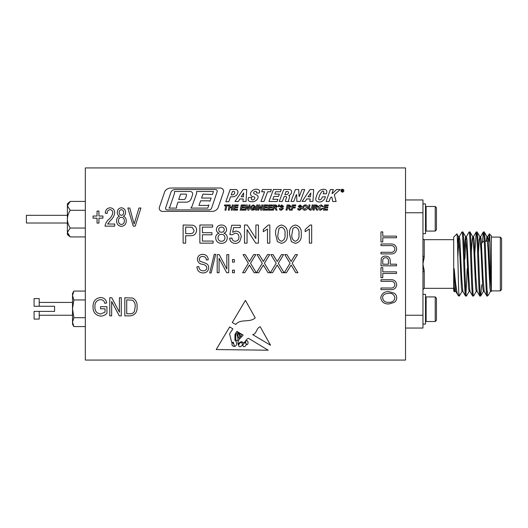 <?xml version="1.0" encoding="UTF-8"?>
<svg xmlns="http://www.w3.org/2000/svg" width="528" height="528" viewBox="0 0 528 528"><rect width="100%" height="100%" fill="white"/><g stroke="black" fill="none" stroke-linecap="round" stroke-linejoin="round"><path stroke-width="0.79" d="M67.386 223.014L26.4 223.014L26.4 215.325L67.386 215.325M192.694 193.987A2.495 2.495 0 0 0 190.192 191.486L174.504 191.486L174.504 193.373L169.963 206.626L169.013 208.098L176.55 208.098L176.55 206.362L177.982 202.165L186.787 202.165A5.419 5.419 0 0 0 191.275 198.541L192.555 194.792A2.495 2.495 0 0 0 192.694 193.987M186.47 195.076A1.505 1.505 0 0 0 186.298 194.126L180.569 194.126L178.721 199.511L183.81 199.511A1.683 1.683 0 0 0 185.295 198.62A11.213 11.213 0 0 0 186.47 195.076M288.499 192.898A0.983 0.983 0 0 0 287.588 191.545L286.044 191.545L284.863 194.693L286.684 194.693A3.227 3.227 0 0 0 288.499 192.898M289.562 196.918A1.571 1.571 0 0 0 288.737 195.532A4.112 4.112 0 0 0 291.595 191.756A2.165 2.165 0 0 0 289.43 189.519L283.721 189.519L279.226 201.465L282.315 201.465L284.156 196.574L285.932 196.574A0.693 0.693 0 0 1 286.579 197.512L285.536 200.29A1.34 1.34 0 0 0 285.661 201.485L289.001 201.485A1.28 1.28 0 0 1 288.638 200.158L289.496 197.38A1.571 1.571 0 0 0 289.562 196.918M323.803 192.331A0.805 0.805 0 0 0 322.007 191.618A13.398 13.398 0 0 0 318.681 198.884A0.845 0.845 0 0 0 319.235 199.789A1.604 1.604 0 0 0 320.991 199.32A5.861 5.861 0 0 0 322.403 196.812L325.459 196.812A7.834 7.834 0 0 1 322.522 201.023A5.254 5.254 0 0 1 317.658 201.716A3.808 3.808 0 0 1 317.123 201.472A2.449 2.449 0 0 1 315.803 198.627A21.133 21.133 0 0 1 317.83 192.885A6.97 6.97 0 0 1 320.377 190.172A6.184 6.184 0 0 1 325.09 189.453A2.303 2.303 0 0 1 326.819 191.961A7.339 7.339 0 0 1 326.357 193.796L323.162 193.796A4.158 4.158 0 0 0 323.803 192.331M258.126 197.05A2.145 2.145 0 0 0 256.945 195.136A88.374 88.374 0 0 0 254.041 193.743A1.01 1.01 0 0 1 253.849 192.331A1.96 1.96 0 0 1 255.776 191.308A0.911 0.911 0 0 1 256.588 192.331A2.119 2.119 0 0 1 256.384 193.004L259.215 193.004A3.788 3.788 0 0 0 259.591 191.987A2.086 2.086 0 0 0 258.317 189.611A5.59 5.59 0 0 0 254.635 189.466A6.679 6.679 0 0 0 250.945 192.278A2.818 2.818 0 0 0 251.882 196.211A4.554 4.554 0 0 0 253.856 196.838A1.096 1.096 0 0 1 254.793 198.304A2.508 2.508 0 0 1 252.602 199.947A1.155 1.155 0 0 1 251.414 198.475A3.617 3.617 0 0 1 251.849 197.512L248.701 197.512A5.795 5.795 0 0 0 248.18 199.109A2.02 2.02 0 0 0 249.553 201.373A7.999 7.999 0 0 0 253.849 201.544A5.795 5.795 0 0 0 258.014 197.729A2.145 2.145 0 0 0 258.126 197.05M237.97 191.935A2.396 2.396 0 0 0 235.567 189.539L230.168 189.539L225.799 201.729L228.789 201.729L230.558 196.799L232.617 196.799A5.399 5.399 0 0 0 237.93 192.357A2.396 2.396 0 0 0 237.97 191.935M217.127 191.697A1.637 1.637 0 0 0 215.576 189.539L174.695 189.539A4.765 4.765 0 0 0 171.013 191.987L165.653 207.913A1.511 1.511 0 0 0 167.092 209.906L208.903 209.906A2.924 2.924 0 0 0 211.675 207.913L217.127 191.697M223.575 191.222A3.194 3.194 0 0 0 220.381 188.027L170.63 188.027A7.062 7.062 0 0 0 164.789 191.486L159.436 207.174A3.175 3.175 0 0 0 162.433 211.372L212.17 211.372A6.725 6.725 0 0 0 218.064 207.874L223.403 192.251A3.194 3.194 0 0 0 223.575 191.222M341.002 190.681A1.432 1.432 0 0 0 342.428 192.113A1.432 1.432 0 0 0 343.86 190.681A1.432 1.432 0 0 0 342.428 189.255A1.432 1.432 0 0 0 341.002 190.681M343.82 190.681A1.393 1.393 0 0 0 342.428 189.288A1.393 1.393 0 0 0 341.035 190.681A1.393 1.393 0 0 0 342.428 192.073A1.393 1.393 0 0 0 343.82 190.681M39.211 306.266L39.211 298.584L34.082 298.584L34.082 306.266L54.582 306.266L54.582 311.395L34.082 311.395L34.082 319.077L39.211 319.077L39.211 311.395M73.887 299.957L72.514 295.522L72.514 324.199L73.887 326.581L72.514 322.139L73.887 317.704L72.514 308.827L73.887 299.957L85.318 299.957M73.887 317.704L85.318 317.704M72.514 295.522L72.514 293.462L73.887 291.08L72.514 295.522L73.887 291.08L85.318 291.08M73.887 326.581L85.318 326.581M68.231 234.835L67.386 232.478L67.386 234.538L70.224 236.92L67.386 232.478L70.224 228.043C68.468 225.331 67.525 222.374 67.386 219.173C67.525 215.965 68.468 213.008 70.224 210.296L67.386 205.861L70.224 201.419L85.318 201.419M70.224 210.296L85.318 210.296M70.224 236.92L85.318 236.92M70.224 228.043L85.318 228.043M239.164 339.431C238.029 341.174 237.673 342.883 238.095 344.56C238.946 342.698 240.273 341.768 242.075 341.768C244.517 345.292 245.758 338.639 248.549 338.342L268.191 350.216L216.223 349.556L229.667 326.924L232.868 328.865L229.581 333.835L231.647 342.243L233.356 342.316L234.491 346.48C237.112 346.196 237.164 341.662 234.907 340.263L234.98 334.323L236.96 331.333L238.121 332.039L235.752 334.613L235.877 340.039C238.775 342.679 238.009 336.574 237.059 335.082L238.821 332.462L239.488 332.864L237.989 334.64L238.194 336.943C238.953 338.481 239.468 338.54 239.738 337.135L239.342 334.231L240.214 333.307L240.649 333.564C239.653 334.396 239.593 335.405 240.471 336.6C241.105 336.118 241.355 335.227 241.243 333.927L243.151 335.075L239.164 339.431M215.668 237.811C215.701 235.429 216.85 233.897 219.107 233.204C217.358 232.617 216.447 231.409 216.361 229.588C216.711 226.631 218.407 225.106 221.45 225.014C224.512 225.119 226.228 226.664 226.591 229.647C226.499 231.422 225.608 232.61 223.905 233.204C226.103 233.983 227.231 235.541 227.291 237.871C226.948 241.369 225.014 243.203 221.476 243.382C217.919 243.19 215.985 241.336 215.668 237.811M247.051 243.151L244.49 243.151L244.49 225.014L247.196 225.014L255.882 238.544L255.882 225.014L258.436 225.014L258.436 243.151L255.737 243.151L247.051 229.621L247.051 243.151M277.405 241.633L275.642 234.208C275.075 229.165 277.015 226.103 281.45 225.014C285.886 226.103 287.819 229.165 287.265 234.208C287.826 239.243 285.886 242.306 281.45 243.382L277.405 241.633M311.672 225.014L311.672 243.151L309.349 243.151L309.349 229.02L305.164 231.693L305.164 229.548L310.174 225.014L311.672 225.014M258.667 272.725L256.516 272.725L262.271 263.274L256.991 254.595L259.142 254.595L263.333 261.479L267.551 254.595L269.702 254.595L264.422 263.281L270.178 272.725L268.026 272.725L263.347 265.043L258.667 272.725M234.379 272.725L232.498 272.725L232.498 270.138L234.379 270.138L234.379 272.725M219.074 272.725L217.193 272.725L217.193 254.595L219.199 254.595L226.849 269.049L226.849 254.595L228.73 254.595L228.73 272.725L226.717 272.725L219.074 258.291L219.074 272.725M203.003 272.963C199.188 272.725 197.168 270.686 196.944 266.838L198.825 266.607C199.069 269.267 200.515 270.679 203.168 270.844C205.346 270.864 206.567 269.828 206.831 267.736C206.27 265.63 204.758 264.488 202.303 264.31C199.353 263.828 197.723 262.172 197.413 259.327C197.683 256.139 199.439 254.483 202.673 254.357C206.125 254.529 207.979 256.331 208.243 259.776L206.362 260.014C206.191 257.743 204.983 256.568 202.739 256.476C200.686 256.443 199.544 257.407 199.294 259.373L199.888 261.208L205.92 263.353C207.761 264.205 208.692 265.65 208.718 267.683C208.382 271.102 206.474 272.864 203.003 272.963M105.052 308.807L100.577 308.807L100.577 306.689L106.933 306.689L106.933 313.328C105.204 315.071 103.125 315.995 100.703 316.107C95.548 315.368 92.994 312.299 93.04 306.887C92.928 301.415 95.436 298.287 100.577 297.502C104.023 297.68 106.062 299.482 106.696 302.92L104.815 303.389C104.313 300.98 102.841 299.726 100.399 299.62C96.565 300.274 94.736 302.669 94.921 306.814C94.75 311.005 96.637 313.394 100.584 313.988L105.052 312.134L105.052 308.807M130.178 315.869L124.832 315.869L124.832 297.739L132.825 298.076C135.953 299.97 137.372 302.848 137.075 306.709C137.399 312.074 135.095 315.13 130.178 315.869M98.927 223.093L97.046 223.093L97.046 218.15L93.04 218.15L93.04 216.025L97.046 216.025L97.046 211.081L98.927 211.081L98.927 216.025L102.934 216.025L102.934 218.15L98.927 218.15L98.927 223.093M116.589 220.823C116.523 218.585 117.493 217.048 119.5 216.203C117.988 215.437 117.256 214.19 117.295 212.474C117.355 209.702 118.721 208.138 121.4 207.788C124.1 208.157 125.479 209.741 125.539 212.546C125.565 214.229 124.839 215.45 123.354 216.203C125.327 217.114 126.291 218.671 126.245 220.889C126.166 224.129 124.562 225.964 121.427 226.387C118.259 225.964 116.648 224.11 116.589 220.823M389.915 245.626L380.959 245.626L380.959 244.009L389.902 244.009C393.875 243.626 396.139 245.263 396.7 248.932C396.191 252.641 393.921 254.298 389.902 253.902L380.959 253.902L380.959 252.285L389.915 252.285C392.733 252.674 394.39 251.599 394.885 249.058C394.502 246.391 392.845 245.249 389.915 245.626M396.502 271.861L396.502 273.478L382.774 273.478L382.774 277.715L380.959 277.715L380.959 267.623L382.774 267.623L382.774 271.861L396.502 271.861M394.264 302.379L388.938 303.956C384.311 304.141 381.586 302.089 380.754 297.792C381.566 293.575 384.226 291.529 388.747 291.641L394.33 293.225C395.881 294.36 396.673 295.885 396.7 297.799C396.673 299.739 395.855 301.264 394.264 302.379M278.395 205.821L278.395 206.758L279.028 206.758L279.576 204.963L278.553 204.963L278.395 205.821M310.213 209.345L309.263 208.712A146.916 146.916 0 0 1 309.309 208.481L310.022 204.963L309.005 204.963L308.319 208.355A37.184 37.184 0 0 1 308.26 208.666L310.154 210.21C311.593 210.144 312.418 209.372 312.616 207.9L313.21 204.963L312.193 204.963L311.619 207.814L310.213 209.345M302.768 207.148L302.636 208.105C302.716 209.425 303.415 210.124 304.722 210.21C306.544 209.986 307.507 208.936 307.613 207.062C307.547 205.709 306.841 204.989 305.494 204.897C304.062 204.989 303.151 205.742 302.768 207.148M298.815 209.114L298.65 208.553L297.653 208.6C297.785 209.728 298.459 210.269 299.673 210.21L301.706 208.58L301.33 207.682L299.178 206.303L300.043 205.762L301.039 206.56L302.036 206.507L300.049 204.897L298.181 206.408L300.709 208.712L299.699 209.345L298.815 209.114M405.537 360.063L405.537 167.937L85.318 167.937L85.318 360.063L405.537 360.063M318.107 206.323L316.463 204.963L314.18 204.963L313.13 210.144L314.14 210.144L314.576 208.019L315.592 208.124L316.648 210.144L317.711 210.144L316.543 207.946L318.107 206.323M302.141 201.425L305.151 201.425L306.702 198.964L310.141 198.964L309.85 201.425L312.932 201.425L313.672 189.545L310.042 189.545L302.141 201.425M247.975 210.144L248.985 210.144L250.041 204.963L249.025 204.963L248.351 208.487L247.051 204.963L246.035 204.963L244.985 210.144L245.995 210.144L246.675 206.626L247.975 210.144M241.256 204.963L240.2 210.144L244.187 210.144L244.385 209.279L241.388 209.279L241.679 207.887L244.385 207.887L244.583 207.022L241.85 207.022L242.095 205.828L244.853 205.828L245.051 204.963L241.256 204.963M252.589 210.21L254.793 209.596L255.242 207.352L252.952 207.352L252.754 208.217L254.054 208.217L253.895 209.002L252.582 209.345L251.427 208.072C251.414 206.732 252.047 205.96 253.315 205.762L254.483 206.626L255.479 206.514L253.315 204.897L250.727 206.639L250.43 208.072L251.123 209.781L252.589 210.21M260.971 201.498L263.987 201.498L267.623 191.776L270.613 191.776L271.379 189.519L262.436 189.519L261.677 191.776L264.607 191.776L260.971 201.498M260.726 210.144L261.736 210.144L262.792 204.963L261.776 204.963L261.103 208.487L259.802 204.963L258.786 204.963L257.737 210.144L258.753 210.144L259.426 206.626L260.726 210.144M256.727 204.963L255.677 210.144L256.687 210.144L257.743 204.963L256.727 204.963M268.752 204.963L267.696 210.144L271.682 210.144L271.88 209.279L268.891 209.279L269.174 207.887L271.88 207.887L272.078 207.022L269.346 207.022L269.59 205.828L272.349 205.828L272.547 204.963L268.752 204.963M263.967 204.963L262.918 210.144L266.904 210.144L267.102 209.279L264.106 209.279L264.389 207.887L267.102 207.887L267.3 207.022L264.568 207.022L264.812 205.828L267.564 205.828L267.762 204.963L263.967 204.963M246.041 201.498L246.715 189.519L243.131 189.519L234.973 201.498L238.333 201.498L239.884 198.964L243.217 198.964L242.939 201.498L246.041 201.498M234.478 204.963L233.429 210.144L237.409 210.144L237.613 209.279L234.617 209.279L234.901 207.887L237.613 207.887L237.811 207.022L235.079 207.022L235.316 205.828L238.075 205.828L238.273 204.963L234.478 204.963M229.733 207.821L231.706 207.821L231.238 210.144L232.247 210.144L233.303 204.963L232.287 204.963L231.884 206.956L229.911 206.956L230.314 204.963L229.297 204.963L228.248 210.144L229.264 210.144L229.733 207.821M224.954 210.144L225.971 210.144L226.849 205.828L228.446 205.828L228.644 204.963L224.591 204.963L224.393 205.828L225.832 205.828L224.954 210.144M324.542 204.963L323.486 210.144L327.472 210.144L327.67 209.279L324.68 209.279L324.964 207.887L327.67 207.887L327.875 207.022L325.136 207.022L325.38 205.828L328.139 205.828L328.337 204.963L324.542 204.963M320.602 210.21L323.024 208.448L322.027 208.283L320.681 209.345L319.572 208.032L321.288 205.762L322.291 206.626L323.288 206.527L321.314 204.897C319.546 205.128 318.628 206.164 318.575 207.999C318.575 209.378 319.255 210.111 320.602 210.21M334.62 194.495A0.693 0.693 0 0 0 334.409 195.202L336.118 201.478L332.699 201.478L331.888 197.406A0.383 0.383 0 0 0 331.234 197.149L330.323 198.046L329.083 201.478L326.08 201.478L330.37 189.545L333.379 189.545L332 193.373A0.337 0.337 0 0 0 332.528 193.453L336.521 189.545L340.197 189.545L334.62 194.495M277.464 206.323L275.814 204.963L273.53 204.963L272.481 210.144L273.497 210.144L273.926 208.019L274.943 208.124L275.999 210.144L277.061 210.144L275.893 207.946L277.464 206.323M280.447 191.776L281.292 189.519L273.445 189.493L268.93 201.498L277.108 201.498L277.926 199.32L272.811 199.32L273.893 196.449L278.494 196.449L279.365 194.126L274.765 194.126L275.649 191.776L280.447 191.776M292.261 204.963L291.212 210.144L292.222 210.144L292.67 207.953L295.126 207.953L295.33 207.088L292.849 207.088L293.106 205.828L295.594 205.828L295.792 204.963L292.261 204.963M291.014 206.323L289.364 204.963L287.08 204.963L286.031 210.144L287.047 210.144L287.476 208.019L288.493 208.124L289.549 210.144L290.611 210.144L289.443 207.946L291.014 206.323M298.723 189.545L295.363 189.545L290.994 201.485L293.806 201.478L296.287 194.713L296.663 194.713L296.861 201.425L300.34 201.425L304.689 189.545L301.904 189.545L299.409 196.37L299.02 196.37L298.723 189.545M280.487 209.114L280.315 208.553L279.319 208.6C279.451 209.728 280.124 210.269 281.338 210.21L283.371 208.58L282.995 207.682L280.85 206.303L281.714 205.762L282.711 206.56L283.708 206.507L281.721 204.897L279.853 206.408L282.374 208.712L281.365 209.345L280.487 209.114M185.678 243.151L183.124 243.151L183.124 225.014L192.469 225.185C195.142 225.773 196.522 227.456 196.601 230.228C196.231 234.049 194.073 235.877 190.12 235.712L185.678 235.712L185.678 243.151M389.915 281.351L380.959 281.351L380.959 279.734L389.902 279.734C393.875 279.352 396.139 280.988 396.7 284.658C396.191 288.367 393.921 290.024 389.902 289.628L380.959 289.628L380.959 288.011L389.915 288.011C392.733 288.4 394.39 287.324 394.885 284.783C394.502 282.117 392.845 280.975 389.915 281.351M396.502 264.191L396.502 265.808L380.959 265.808L381.256 258.529C382.12 256.852 383.519 256.047 385.46 256.12C388.601 256.199 390.199 257.796 390.245 260.911L390.245 264.191L396.502 264.191M396.502 236.135L396.502 237.752L382.774 237.752L382.774 241.989L380.959 241.989L380.959 231.898L382.774 231.898L382.774 236.135L396.502 236.135M107.639 224.03L114.701 224.03L114.701 226.156L105.052 226.156C105.422 223.483 106.656 221.239 108.768 219.424C110.92 217.655 112.273 215.457 112.82 212.83C112.768 210.969 111.844 209.913 110.042 209.669C108.035 210.032 107.078 211.286 107.171 213.437L105.283 213.2C105.402 209.953 107.012 208.144 110.114 207.788C113.071 208.098 114.602 209.794 114.701 212.87C114.266 215.893 112.847 218.44 110.438 220.513L107.639 224.03M286.46 272.725L284.302 272.725L290.057 263.274L284.777 254.595L286.928 254.595L291.119 261.479L295.337 254.595L297.488 254.595L292.208 263.281L297.964 272.725L295.812 272.725L291.133 265.043L286.46 272.725M111.646 315.869L109.758 315.869L109.758 297.739L111.764 297.739L119.414 312.193L119.414 297.739L121.295 297.739L121.295 315.869L119.282 315.869L111.646 301.435L111.646 315.869M135.208 226.156L133.261 226.156L127.835 208.019L129.776 208.019L134.132 224.03L138.956 208.019L140.917 208.019L135.208 226.156M211.134 272.963L209.689 272.963L214.216 254.357L215.662 254.357L211.134 272.963M234.379 262.132L232.498 262.132L232.498 259.538L234.379 259.538L234.379 262.132M244.774 272.725L242.623 272.725L248.378 263.274L243.098 254.595L245.249 254.595L249.44 261.479L253.658 254.595L255.809 254.595L250.529 263.281L256.285 272.725L254.133 272.725L249.454 265.043L244.774 272.725M272.56 272.725L270.409 272.725L276.164 263.274L270.884 254.595L273.035 254.595L277.226 261.479L281.444 254.595L283.595 254.595L278.315 263.281L284.071 272.725L281.919 272.725L277.24 265.043L272.56 272.725M291.35 241.633L289.588 234.208C289.027 229.165 290.961 226.103 295.403 225.014C299.831 226.103 301.772 229.165 301.211 234.208C301.772 239.243 299.838 242.306 295.403 243.382L291.35 241.633M269.828 225.014L269.828 243.151L267.505 243.151L267.505 229.02L263.32 231.693L263.32 229.548L268.336 225.014L269.828 225.014M235.25 243.382C231.964 243.223 230.089 241.52 229.614 238.267L231.937 238.036C232.181 240.055 233.29 241.138 235.264 241.289C237.692 241.006 238.913 239.6 238.913 237.065C238.887 234.61 237.679 233.303 235.27 233.152L232.168 234.782L229.845 234.544L231.706 225.251L240.306 225.251L240.306 227.575L233.607 227.575L232.683 232.267L235.917 231.059C239.323 231.475 241.098 233.435 241.237 236.927L239.851 241.177C238.676 242.662 237.145 243.395 235.25 243.382M213.107 243.151L199.861 243.151L199.861 225.014L212.645 225.014L212.645 227.106L202.415 227.106L202.415 232.69L211.946 232.69L211.946 234.782L202.415 234.782L202.415 241.058L213.107 241.058L213.107 243.151M260.185 326.746C256.199 328.152 256.786 333.894 252.681 334.627L270.541 345.226L260.185 326.746M255.222 317.882C249.592 323.09 240.623 318.364 235.785 324.476L232.28 322.529L245.428 300.392L255.222 317.882M315.322 207.22L317.11 206.336L316.873 205.913L315.018 205.828L314.734 207.22L315.322 207.22M310.398 196.799L310.847 193.004L308.062 196.799L310.398 196.799M342.976 190.027L342.078 189.882L341.814 191.433L342.091 190.747L342.903 191.433L342.599 190.74L342.976 190.027M243.613 192.892L241.21 196.799L243.461 196.799L243.613 192.892M234.736 192.416A0.931 0.931 0 0 0 233.871 191.486L232.459 191.486L231.231 194.918L232.234 194.918A2.501 2.501 0 0 0 234.736 192.416M303.633 208.091L304.834 209.345L306.616 207.068L305.428 205.762C304.24 206.026 303.64 206.804 303.633 208.091M342.362 190.568L342.863 190.258L342.21 190.06L342.362 190.568M274.672 207.22L276.467 206.336L276.23 205.913L274.375 205.828L274.091 207.22L274.672 207.22M288.222 207.22L290.017 206.336L289.773 205.913L287.925 205.828L287.641 207.22L288.222 207.22M191.928 206.626L190.859 208.098L207.788 208.098L208.903 204.956L207.53 205.432L198.97 205.432L200.607 200.825L208.864 200.825L209.999 201.227L211.127 198.046L201.577 198.046L202.97 194.126L212.441 194.495L213.503 191.486L196.627 191.486L196.627 193.373L191.928 206.626M185.678 227.106L185.678 233.62L190.054 233.62C192.502 233.752 193.829 232.643 194.047 230.3L192.1 227.271L185.678 227.106M382.576 297.779C383.242 301.072 385.374 302.59 388.958 302.339C392.304 302.445 394.277 300.934 394.885 297.812C394.238 294.598 392.172 293.08 388.7 293.258L385.183 293.931C383.546 294.703 382.675 295.984 382.576 297.779M382.774 264.191L388.43 264.191L388.43 260.812C388.456 258.832 387.493 257.809 385.546 257.737C383.572 257.822 382.648 258.859 382.774 260.845L382.774 264.191M121.407 209.669C119.935 209.946 119.196 210.863 119.176 212.421C119.143 214.058 119.896 215.028 121.427 215.318C122.912 215.048 123.658 214.117 123.651 212.54C123.658 210.936 122.912 209.979 121.407 209.669M121.381 217.206C119.44 217.556 118.47 218.764 118.47 220.816C118.463 222.915 119.447 224.143 121.427 224.506C123.394 224.169 124.37 222.961 124.357 220.889C124.357 218.79 123.367 217.562 121.381 217.206M126.713 299.858L126.713 313.751L129.947 313.751C132.112 313.909 133.617 313.031 134.468 311.111L135.194 306.682C135.445 303.943 134.534 301.792 132.462 300.221L126.713 299.858M292.961 228.353L291.911 234.201C291.337 237.752 292.499 240.115 295.403 241.289C298.3 240.115 299.462 237.752 298.888 234.201C299.462 230.624 298.287 228.261 295.376 227.106L292.961 228.353M279.015 228.353L277.966 234.201C277.391 237.752 278.553 240.115 281.45 241.289C284.348 240.115 285.509 237.752 284.942 234.201C285.509 230.624 284.341 228.261 281.424 227.106L279.015 228.353M221.476 227.106C219.813 227.146 218.882 227.971 218.691 229.601C218.823 231.31 219.76 232.188 221.496 232.221C223.172 232.188 224.096 231.35 224.268 229.706C224.103 228.037 223.172 227.165 221.476 227.106M221.423 234.313C219.272 234.452 218.123 235.6 217.991 237.765C218.104 239.976 219.272 241.151 221.496 241.289C223.674 241.171 224.829 240.016 224.968 237.838C224.822 235.62 223.641 234.445 221.423 234.313M241.184 342.421C239.481 342.54 236.927 346.896 240.346 346.711C242.847 345.299 243.131 343.867 241.184 342.421M246.418 344.15A0.752 0.752 0 0 0 247.83 343.966L248.12 342.507L247.691 341.246L246.464 340.408L245.362 342.032L246.418 344.15M234.128 345.431C234.082 343.913 233.376 343.055 232.023 342.857C231.739 345.2 232.439 346.335 234.115 346.262L234.128 345.431M242.821 344.942C243.019 349.312 248.86 344.144 244.682 342.573L242.821 344.942M67.386 232.478L67.386 203.801L70.224 201.419M435.211 231.079L436.445 229.852L436.445 207.722L435.211 206.488L426.129 206.488L426.129 231.079L435.211 231.079L435.211 206.488M422.954 233.647L425.515 233.647L425.515 203.927L422.954 203.927M435.211 321.512L435.211 296.921L436.445 298.148L436.445 320.278L435.211 321.512L426.129 321.512L426.129 296.921L425.515 297.535M422.954 294.353L425.515 294.353L425.515 324.073L422.954 324.073M453.697 290.895L453.697 237.105L456.892 233.911C457.552 231.574 458.192 280.111 458.819 292.756L458.819 296.023L457.928 295.132C456.746 292.849 455.506 284.031 454.199 268.679L454.199 286.572L454.634 291.832L453.697 290.895M454.199 268.679L455.704 291.337L457.928 295.132M462.891 291.397L462 291.397L461.406 287.727L459.631 250.298L458.515 236.663L456.892 233.911M454.951 291.337L454.634 291.832M422.954 238.385A1.28 1.28 0 0 0 424.235 239.666L424.235 256.403L422.954 264L424.235 271.597L423.964 268.739M501.6 289.615L500.32 290.895L500.32 237.105L501.6 238.385L501.6 289.615M481.107 243.764L481.107 253.315L481.107 243.764L483.668 241.204L484.242 241.204M485.126 241.204L487.575 241.204M488.466 241.204L489.885 241.204M453.697 288.334L424.235 288.334L422.954 289.615M423.964 259.261L424.235 256.403A1.28 0.403 180 0 1 422.954 256.001L422.954 328.046L405.537 328.046M453.697 239.666L424.235 239.666M488.182 295.35L487.509 296.023L487.509 294.941L488.182 295.35L490.532 291.337M491.35 291.463L490.169 277.702L488.387 240.273L487.793 236.603L486.908 236.603L488.09 250.298L489.872 287.727L490.466 291.397L491.35 291.397L491.35 235.818L489.344 233.864L488.849 241.204M500.32 290.895L491.35 290.895L491.35 289.925C490.664 279.952 490.017 232.525 489.383 233.851M491.35 237.105L500.32 237.105M462.073 291.337L459.393 295.97L458.819 296.023M469.187 291.337L466.448 296.023C465.26 297.983 464.072 230.017 462.891 231.977L461.941 232.03L459.261 236.663M487.509 296.023L486.849 295.97L484.169 291.337L483.054 277.702L481.272 240.273L480.678 236.603L480.236 238.742M487.509 291.568L487.351 293.515M481.668 284.797L480.737 295.97L479.728 295.97L477.048 291.337L475.933 277.702L474.157 240.273L473.563 236.603L473.121 238.742M487.509 294.941C486.387 287.331 485.338 229.997 484.235 231.977L483.285 232.03L482.394 242.477M476.302 291.337L473.563 296.023L472.613 295.97L469.933 291.337L468.818 277.702L467.042 240.273L466.448 236.603L465.557 236.603L464.963 240.273L464.257 252.925M480.678 296.023C479.497 297.983 478.309 230.017 477.121 231.977L476.17 232.03L474.863 252.925M466.448 296.023L465.498 295.97L462.818 291.337L461.703 277.702L459.928 240.273L459.334 236.603L458.443 236.603L457.538 244.728M473.563 296.023C472.382 297.983 471.187 230.017 470.006 231.977L469.055 232.03L466.376 236.663M467.161 268.739L466 293.515M486.974 236.663L484.235 231.977M486.908 296.023C485.72 297.983 484.532 230.017 483.351 231.977M484.235 291.397L483.351 291.397L482.757 287.727L480.975 250.298L479.86 236.663L477.121 231.977M479.787 296.023C478.606 297.983 477.418 230.017 476.23 231.977M477.121 291.397L476.23 291.397L475.636 287.727L473.86 250.298L472.745 236.663L470.006 231.977M472.672 296.023C471.491 297.983 470.303 230.017 469.115 231.977M470.006 291.397L469.115 291.397L468.521 287.727L466.745 250.298L465.63 236.663L462.891 231.977M465.557 296.023C464.376 297.983 463.181 230.017 462 231.977M459.334 296.023L458.819 292.756M487.793 236.603L487.351 238.742M466 238.742L464.871 259.261M458.885 238.742L457.849 257.129M486.908 236.603L486.235 241.204M479.86 236.663L479.2 240.273L478.493 252.925M472.745 236.663L472.078 240.273L471.372 252.925M455.776 291.397L454.885 291.397L454.199 286.572M405.537 199.954L422.954 199.954L422.954 256.001M422.954 212.764L405.537 212.764M405.537 315.236L422.954 315.236M422.954 271.999A1.28 0.403 180 0 1 424.235 271.597L424.235 288.334M39.211 302.425L72.514 302.425M39.211 315.236L72.514 315.236M425.515 230.465L426.129 231.079M425.515 320.899L426.129 321.512M480.678 236.603L479.787 236.603M473.563 236.603L472.672 236.603M483.417 291.337L480.737 295.97M476.17 232.03L473.491 236.663M483.285 232.03L480.612 236.663M489.344 233.864L487.727 236.663M435.211 296.921L426.129 296.921M425.515 207.101L426.129 206.488"/></g></svg>
